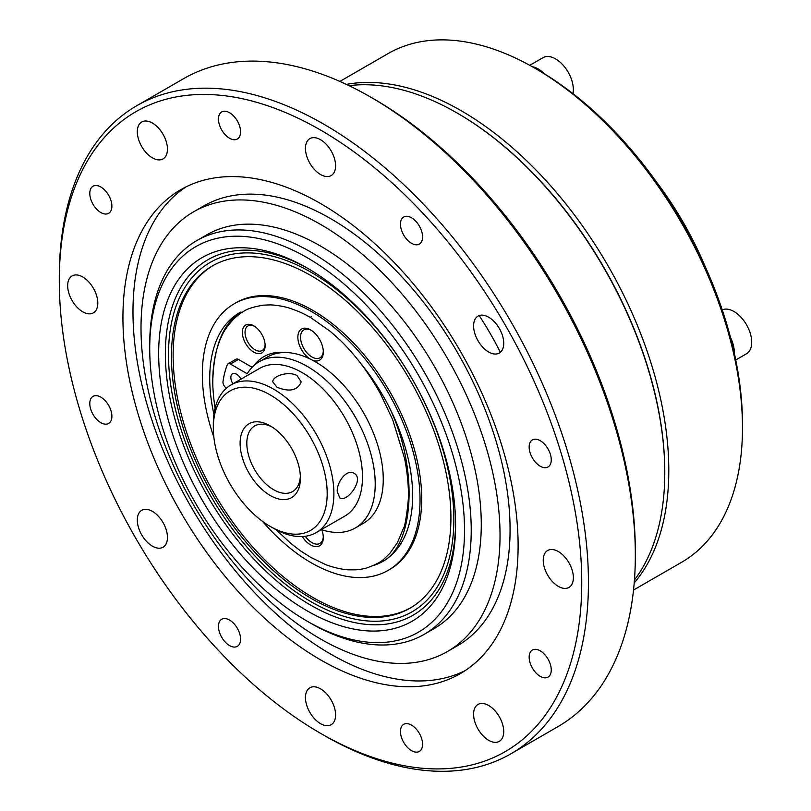 <?xml version="1.0" encoding="UTF-8"?>
<svg xmlns="http://www.w3.org/2000/svg" width="811" height="811" viewBox="0 0 811 811"><rect width="100%" height="100%" fill="white"/><g stroke="black" fill="none" stroke-linecap="round" stroke-linejoin="round"><path stroke-width="1.22" d="M534.834 68.175L538.19 70.111A288.919 166.802 60 0 1 544.333 73.76A288.919 166.802 60 0 1 730.498 337.427A288.919 166.802 60 0 1 734.29 353.109A288.919 166.802 60 0 1 742.481 423.96L742.481 427.823A293.653 169.54 -120 0 0 534.834 68.175A293.653 169.54 -120 0 0 388.013 53.627L339.88 81.424M656.332 181.776A229.716 132.629 60 0 1 704.85 265.805M346.409 84.405A293.653 169.54 60 0 1 461.155 110.712A293.653 169.54 60 0 1 644.106 342.708A293.653 169.54 60 0 1 634.212 582.896M633.523 590.043L681.656 562.256A293.653 169.54 -120 0 0 742.481 427.823M529.765 65.316L543.046 57.652A25.1 14.497 60 0 1 549.452 56.618A25.1 14.497 60 0 1 555.596 58.899A25.1 14.497 60 0 1 572.971 93.64M532.249 66.705A25.1 14.497 60 0 1 544.333 73.76M722.226 309.863A25.1 14.497 60 0 1 750.854 335.43A25.1 14.497 60 0 1 751.706 343.053A25.1 14.497 60 0 1 746.525 353.748L735.739 359.972M730.498 337.427A25.1 14.497 60 0 1 734.29 353.109M450.916 517.742A197.61 114.087 -120 0 0 364.656 318.875A197.61 114.087 -120 0 0 212.381 265.927A197.61 114.087 -120 0 0 212.381 494.112A197.61 114.087 -120 0 0 409.991 608.199A197.61 114.087 -120 0 0 450.916 517.742M453.856 519.435A201.767 116.49 -120 0 0 311.181 272.324A201.767 116.49 -120 0 0 168.516 354.691A201.767 116.49 -120 0 0 311.181 601.803A201.767 116.49 -120 0 0 453.856 519.435M457.475 113.226A292.7 168.992 60 0 1 457.81 113.418L457.81 113.418A292.7 168.992 60 0 1 664.777 471.911A292.7 168.992 60 0 1 664.777 472.296M634.445 579.946A293.653 169.54 -120 0 0 664.777 472.681A293.653 169.54 -120 0 0 457.14 113.033A293.653 169.54 -120 0 0 349.075 85.672M457.14 113.033L457.81 113.418M374.114 99.094L370.759 97.158A374.165 216.03 -120 0 0 370.759 97.158L374.104 99.094A369.431 213.293 60 0 1 374.114 99.094A369.431 213.293 60 0 1 635.337 551.561L635.337 555.423A374.165 216.03 -120 0 0 370.759 97.168A374.165 216.03 -120 0 0 183.671 78.626L136.785 105.704A374.165 216.03 60 0 1 323.873 124.235A374.165 216.03 60 0 1 568.308 453.957A374.165 216.03 60 0 1 510.95 753.784A374.165 216.03 60 0 1 323.873 735.253A374.165 216.03 60 0 1 323.863 735.253L320.517 733.316A369.431 213.293 -120 0 0 581.751 582.491A369.431 213.293 -120 0 0 320.517 130.034A369.431 213.293 -120 0 0 59.294 280.859A369.431 213.293 -120 0 0 320.517 733.316L323.873 735.253M59.294 280.859L59.294 276.987A374.165 216.03 60 0 1 136.785 105.704M510.95 753.784L557.836 726.707A374.165 216.03 -120 0 0 635.337 555.423M229.523 645.566A15.632 9.022 -120 0 0 237.339 646.347A15.632 9.022 -120 0 0 240.573 639.19A15.632 9.022 -120 0 0 233.75 623.456A15.632 9.022 -120 0 0 221.707 619.269A15.632 9.022 -120 0 0 219.315 631.799A15.632 9.022 -120 0 0 229.523 645.566M411.522 750.641A15.632 9.022 -120 0 0 419.338 751.422A15.632 9.022 -120 0 0 422.572 744.265A15.632 9.022 -120 0 0 415.749 728.531A15.632 9.022 -120 0 0 403.706 724.345A15.632 9.022 -120 0 0 401.303 736.875A15.632 9.022 -120 0 0 411.522 750.641M540.207 676.344A15.632 9.022 -120 0 0 548.023 677.114A15.632 9.022 -120 0 0 551.257 669.967A15.632 9.022 -120 0 0 544.434 654.234A15.632 9.022 -120 0 0 532.391 650.047A15.632 9.022 -120 0 0 529.999 662.567A15.632 9.022 -120 0 0 540.207 676.344M540.207 466.193A15.632 9.022 -120 0 0 548.023 466.974A15.632 9.022 -120 0 0 551.257 459.817A15.632 9.022 -120 0 0 544.434 444.083A15.632 9.022 -120 0 0 532.391 439.897A15.632 9.022 -120 0 0 529.999 452.426A15.632 9.022 -120 0 0 540.207 466.193M411.522 243.3A15.632 9.022 -120 0 0 419.338 244.081A15.632 9.022 -120 0 0 422.572 236.924A15.632 9.022 -120 0 0 415.749 221.19A15.632 9.022 -120 0 0 403.706 217.003A15.632 9.022 -120 0 0 401.303 229.533A15.632 9.022 -120 0 0 411.522 243.3M229.523 138.235A15.632 9.022 -120 0 0 237.339 139.005A15.632 9.022 -120 0 0 240.573 131.848A15.632 9.022 -120 0 0 233.75 116.115A15.632 9.022 -120 0 0 221.707 111.928A15.632 9.022 -120 0 0 219.315 124.458A15.632 9.022 -120 0 0 229.523 138.235M100.838 212.533A15.632 9.022 -120 0 0 108.654 213.303A15.632 9.022 -120 0 0 111.888 206.146A15.632 9.022 -120 0 0 105.065 190.423A15.632 9.022 -120 0 0 93.022 186.236A15.632 9.022 -120 0 0 90.629 198.756A15.632 9.022 -120 0 0 100.838 212.533M100.838 422.673A15.632 9.022 -120 0 0 108.654 423.454A15.632 9.022 -120 0 0 111.888 416.296A15.632 9.022 -120 0 0 105.065 400.563A15.632 9.022 -120 0 0 93.022 396.376A15.632 9.022 -120 0 0 90.629 408.906A15.632 9.022 -120 0 0 100.838 422.673M152.387 546.158A21.309 12.307 -120 0 0 163.041 547.212A21.309 12.307 -120 0 0 163.041 522.598A21.309 12.307 -120 0 0 141.722 510.291L141.722 510.291A21.309 12.307 -120 0 0 138.458 527.373A21.309 12.307 -120 0 0 152.387 546.158M320.517 723.645A21.309 12.307 -120 0 0 331.182 724.699A21.309 12.307 -120 0 0 331.182 700.096A21.309 12.307 -120 0 0 309.863 687.789A21.309 12.307 -120 0 0 305.453 697.541A21.309 12.307 -120 0 0 320.517 723.645M488.658 740.301A21.309 12.307 -120 0 0 499.323 741.355A21.309 12.307 -120 0 0 499.323 716.752A21.309 12.307 -120 0 0 478.003 704.445A21.309 12.307 -120 0 0 478.003 729.048A21.309 12.307 -120 0 0 488.658 740.301M558.303 586.363A21.309 12.307 -120 0 0 568.967 587.417A21.309 12.307 -120 0 0 568.967 562.804A21.309 12.307 -120 0 0 547.648 550.497A21.309 12.307 -120 0 0 544.384 567.578A21.309 12.307 -120 0 0 558.303 586.363M488.658 352.004A21.309 12.307 -120 0 0 499.323 353.059L499.323 353.059A21.309 12.307 -120 0 0 499.323 328.445A21.309 12.307 -120 0 0 478.003 316.138A21.309 12.307 -120 0 0 474.739 333.22A21.309 12.307 -120 0 0 488.658 352.004M320.517 174.507A21.309 12.307 -120 0 0 331.182 175.561A21.309 12.307 -120 0 0 335.592 165.809A21.309 12.307 -120 0 0 326.286 144.358A21.309 12.307 -120 0 0 309.863 138.651A21.309 12.307 -120 0 0 306.599 155.722A21.309 12.307 -120 0 0 320.517 174.507M152.387 157.851A21.309 12.307 -120 0 0 163.041 158.905A21.309 12.307 -120 0 0 163.041 134.302A21.309 12.307 -120 0 0 141.722 121.995A21.309 12.307 -120 0 0 138.458 139.066A21.309 12.307 -120 0 0 152.387 157.851M82.742 311.789A21.309 12.307 -120 0 0 93.397 312.853A21.309 12.307 -120 0 0 96.661 295.772A21.309 12.307 -120 0 0 82.742 276.987A21.309 12.307 -120 0 0 72.078 275.933A21.309 12.307 -120 0 0 68.813 293.014A21.309 12.307 -120 0 0 82.742 311.789M320.517 203.51A279.44 161.338 60 0 1 503.073 449.76A279.44 161.338 60 0 1 460.242 673.677A279.44 161.338 60 0 1 180.802 512.339A279.44 161.338 60 0 1 180.802 189.673A279.44 161.338 60 0 1 320.517 203.51M465.179 670.626A279.44 161.338 60 0 1 190.849 506.54A279.44 161.338 60 0 1 185.912 186.925M193.586 211.823L203.642 206.014A253.863 146.568 60 0 1 330.574 218.595A253.863 146.568 60 0 1 496.413 442.299A253.863 146.568 60 0 1 457.505 645.728L447.459 651.527A253.863 146.568 60 0 1 193.586 504.959A253.863 146.568 60 0 1 193.586 211.823A253.863 146.568 60 0 1 320.517 224.394A253.863 146.568 60 0 1 486.367 448.098A253.863 146.568 60 0 1 447.459 651.527M149.721 348.527L149.721 344.665A227.344 131.26 60 0 1 196.799 240.593L206.856 234.795A227.344 131.26 60 0 1 320.517 246.047A227.344 131.26 60 0 1 469.042 446.385A227.344 131.26 60 0 1 434.189 628.555L424.143 634.364A227.344 131.26 60 0 1 310.471 623.101L307.126 621.165A222.609 128.523 -120 0 0 464.531 530.282A222.609 128.523 -120 0 0 307.126 257.655A222.609 128.523 -120 0 0 149.721 348.527A222.609 128.523 -120 0 0 307.126 621.165L310.471 623.101M196.799 240.593A227.344 131.26 60 0 1 310.471 251.846A227.344 131.26 60 0 1 458.996 452.183A227.344 131.26 60 0 1 424.143 634.364M307.126 610.835A209.958 121.214 60 0 1 158.662 353.697A209.958 121.214 60 0 1 307.126 267.985A209.958 121.214 60 0 1 455.589 525.122A209.958 121.214 60 0 1 307.126 610.835M308.809 268.968A205.224 118.487 -120 0 0 207.869 259.753A205.224 118.487 -120 0 0 176.413 424.194A205.224 118.487 -120 0 0 310.471 605.036A205.224 118.487 -120 0 0 413.083 615.204A205.224 118.487 -120 0 0 455.579 523.176M316.239 532.594L344.837 516.08A85.256 49.218 -120 0 0 357.904 447.763A85.256 49.218 -120 0 0 302.209 372.634A85.256 49.218 -120 0 0 259.581 368.417L230.983 384.931A85.256 49.218 60 0 1 273.611 389.148A85.256 49.218 60 0 1 329.307 464.277A85.256 49.218 60 0 1 316.239 532.594A85.256 49.218 60 0 1 273.611 528.366L270.256 526.44A80.522 46.491 -120 0 0 327.198 493.564A80.522 46.491 -120 0 0 270.256 394.947A80.522 46.491 -120 0 0 213.323 427.823A80.522 46.491 -120 0 0 270.256 526.44M276.956 387.222C289.436 392.291 297.525 390.517 301.216 381.9L297.049 375.615C288.919 370.576 272.141 376.111 272.8 381.9L276.956 387.222M213.323 427.823L213.323 423.96A85.256 49.218 60 0 1 230.983 384.931M337.244 491.628C336.606 481.856 347.138 468.596 353.971 473.279C365.001 478.632 347.067 503.114 339.768 497.893L337.244 491.628M271.979 426.941A37.894 21.877 -120 0 0 254.664 425.947A37.894 21.877 -120 0 0 254.664 469.701A37.894 21.877 -120 0 0 292.558 491.578A37.894 21.877 -120 0 0 300.354 476.077M270.256 425.887L270.256 425.887A42.628 24.614 60 0 1 300.405 478.095A42.628 24.614 60 0 1 270.256 495.501A42.628 24.614 60 0 1 240.117 443.293A42.628 24.614 60 0 1 270.256 425.887M309.934 358.908A17.994 10.391 60 0 1 297.86 336.879A17.994 10.391 60 0 1 310.583 329.905L310.583 329.905A17.994 10.391 60 0 1 323.305 351.944A17.994 10.391 60 0 1 312.732 360.327M253.742 325.819L253.742 325.819A16.108 9.296 60 0 1 265.136 345.547A16.108 9.296 60 0 1 253.742 352.116A16.108 9.296 60 0 1 242.357 332.398A16.108 9.296 60 0 1 253.742 325.819L253.742 325.819M321.795 529.755A17.994 10.391 60 0 1 323.305 537.571A17.994 10.391 60 0 1 315.874 546.644A17.994 10.391 60 0 1 302.26 536.547M276.216 529.816L290.946 543.522L300.678 550.963L310.583 557.299L325.454 564.497C328.252 565.804 340.579 569.677 349.065 569.839C360.865 569.93 359.374 569.292 362.071 569.058L366.146 568.136C375.169 564.993 381.119 561.932 384.019 558.961L389.979 553.214L397.38 542.721L403.685 527.779C405.024 528.498 410.001 494.061 408.247 488.11C408.278 484.897 407.092 469.812 404.395 457.769L392.636 419.591L380.744 394.42C374.489 382.559 364.413 368.103 361.98 365.102C359.729 361.858 348.852 348.314 339.779 339.85L330.189 331.283L310.583 317.527C305.26 314.648 302.756 312.823 290.885 308.616C281.792 305.311 269.12 304.683 269.921 304.906L263.352 305.169C253.64 306.811 247.152 308.839 243.868 311.252C241.79 312.722 242.307 311.414 234.095 318.571C227.556 325.769 223.441 331.587 221.748 336.038C220.663 338.785 220.673 337.072 216.801 349.348C212.999 363.713 212.776 375.371 212.806 380.785C212.563 389.199 214.317 404.152 215.108 408.166M254.076 365.457A93.306 53.871 60 0 1 286.293 352.562M382.569 395.018C418.517 454.88 417.675 545.033 381.474 562.135M212.806 380.582L212.806 380.126C213.982 345.942 223.37 323.214 240.989 311.951M305.26 536.274A16.108 9.296 -120 0 0 319.97 543.4A16.108 9.296 -120 0 0 323.295 536.77M311.272 330.32A16.108 9.296 -120 0 0 303.872 329.884A16.108 9.296 -120 0 0 303.872 348.477A16.108 9.296 -120 0 0 319.97 357.773A16.108 9.296 -120 0 0 323.295 351.143M254.441 326.245A14.213 8.201 -120 0 0 247.984 325.89A14.213 8.201 -120 0 0 247.984 342.303A14.213 8.201 -120 0 0 262.186 350.504A14.213 8.201 -120 0 0 265.116 344.736M240.968 379.163A8.049 4.653 -120 0 0 232.524 373.78A8.049 4.653 -120 0 0 232.96 383.785M321.379 529.624A96.002 55.432 -120 0 0 355.34 527.961A96.002 55.432 -120 0 0 355.34 417.107A96.002 55.432 -120 0 0 259.327 361.676A96.002 55.432 -120 0 0 247.193 373.739L230.405 364.058A4.734 2.737 -120 0 0 228.043 363.825A4.734 2.737 -120 0 0 227.262 364.778A120.575 69.614 -120 0 0 223.005 381.636A4.734 2.737 -120 0 0 226.32 387.993L226.522 388.104M240.33 378.017A8.049 4.653 -120 0 0 240.806 378.838M228.043 363.825L236.082 359.182A4.734 2.737 60 0 1 238.444 359.415L230.405 364.058M252.14 367.322L238.444 359.415M355.34 527.961L363.369 523.318A96.002 55.432 -120 0 0 363.379 412.464A96.002 55.432 -120 0 0 267.366 357.033L259.327 361.676M213.222 265.45A197.61 114.087 -120 0 0 173.554 368.265A197.61 114.087 -120 0 0 263.91 558.961A197.61 114.087 -120 0 0 410.822 607.713M360.53 363.186A143.486 82.844 60 0 1 412.333 486.316A143.486 82.844 60 0 1 382.924 561.334A143.486 82.844 60 0 1 373.557 565.48M213.942 414.36A143.486 82.844 60 0 1 239.438 312.803M262.44 521.301A153.928 88.875 -120 0 0 388.145 570.376A153.928 88.875 -120 0 0 388.155 392.625A153.928 88.875 -120 0 0 234.217 303.76A153.928 88.875 -120 0 0 202.669 384.221A153.928 88.875 -120 0 0 213.861 437.159M388.145 570.376L389.827 569.403A153.928 88.875 -120 0 0 389.827 391.662A153.928 88.875 -120 0 0 235.9 302.787L234.217 303.76M479.189 315.591A219.426 126.688 60 0 1 500.387 352.298M310.583 317.527L311.252 316.371M311.181 601.803L314.536 603.739M168.516 354.691L168.516 350.828M664.777 471.911L664.777 472.681M311.252 557.684L310.583 557.299M212.806 380.187L212.806 380.967"/></g></svg>
